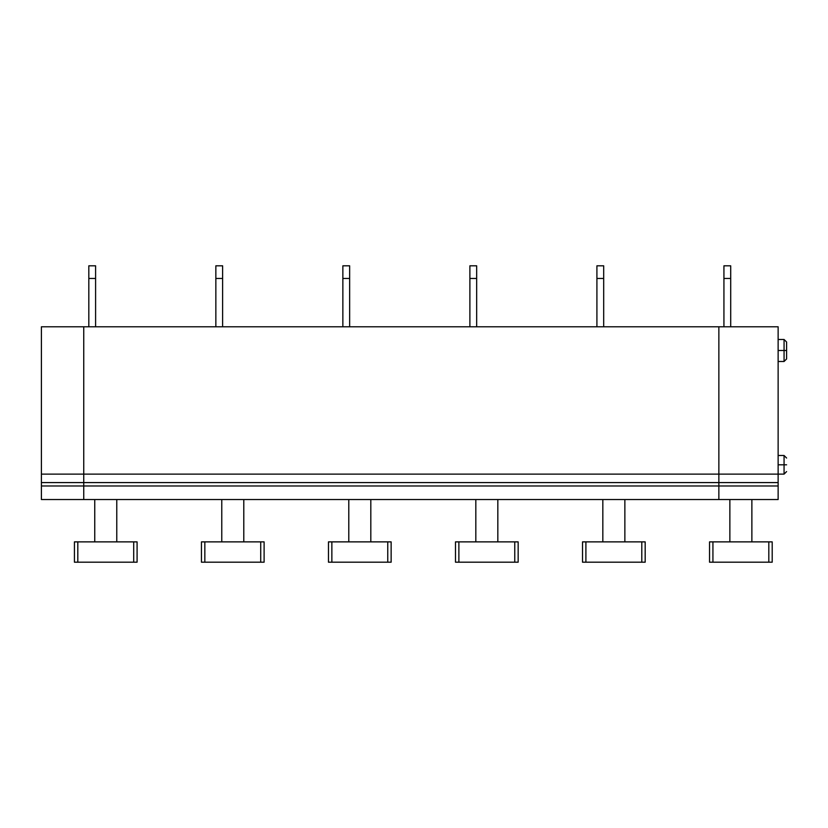 <?xml version="1.0" encoding="UTF-8"?>
<svg xmlns="http://www.w3.org/2000/svg" width="828" height="828" viewBox="0 0 828 828"><rect width="100%" height="100%" fill="white"/><g stroke="black" fill="none" stroke-linecap="round" stroke-linejoin="round"><path stroke-width="1.24" d="M41.4 499.532L83.742 499.532L83.742 485.984L41.4 485.984L41.4 499.532L41.4 482.589L83.742 482.589L83.742 474.123L41.4 474.123L41.4 482.589L41.4 474.123L83.742 474.123L83.742 326.781L41.4 326.781L41.4 474.123L41.4 326.781L83.742 326.781L83.742 482.589L41.4 482.589L41.4 485.984L83.742 485.984L83.742 482.589L83.742 499.532L41.4 499.532M718.859 499.532L718.859 326.781L718.859 499.532L778.134 499.532L718.859 499.532L718.859 485.984L778.134 485.984L778.134 499.532L778.134 485.984L83.742 485.984L83.742 499.532L718.859 499.532L83.742 499.532L83.742 485.984L718.859 485.984L718.859 482.589L778.134 482.589L778.134 485.984L778.134 482.589L718.859 482.589L718.859 474.123L778.134 474.123L778.134 482.589L778.134 474.123L718.859 474.123L718.859 326.781L778.134 326.781L778.134 474.123L778.134 326.781L83.742 326.781L83.742 474.123L718.859 474.123L83.742 474.123L83.742 482.589L718.859 482.589L83.742 482.589L83.742 485.984L83.742 326.781L718.859 326.781L718.859 499.532M778.134 350.492L784.064 350.492L784.064 339.48L784.064 361.494L784.064 350.492L778.134 350.492M784.064 350.492L784.064 339.48L784.064 350.492L786.6 350.492L786.6 342.016L786.6 358.959L786.6 350.492L784.064 350.492M778.134 464.808L784.064 464.808L784.064 455.493L784.064 474.123L784.064 464.808L778.134 464.808M784.064 464.808L784.064 474.123L784.064 455.493L784.064 464.808L786.6 464.808C786.6 456.766 786.6 456.766 786.6 464.808C786.6 472.85 786.6 472.85 786.6 464.808L784.064 464.808M730.71 265.809L730.71 326.781L730.71 265.809L723.931 265.809L723.931 278.446L730.71 278.446L723.931 278.446L723.931 326.781L723.931 265.809L730.71 265.809M729.861 541.874L729.861 499.532L729.861 541.874M751.876 541.874L751.876 499.532L751.876 541.874M709.544 541.874L772.203 541.874L768.819 541.874L768.819 562.191L712.929 562.191L712.929 541.874L709.544 541.874L709.544 562.191L712.929 562.191L709.544 562.191L709.544 541.874M772.203 562.191L768.819 562.191L772.203 562.191L772.203 541.874L772.203 562.191M768.819 562.191L768.819 541.874L712.929 541.874L712.929 562.191L768.819 562.191M133.701 541.874L133.701 562.191L137.086 562.191L137.086 541.874L77.811 541.874L77.811 562.191L133.701 562.191L133.701 541.874L137.086 541.874L137.086 562.191L77.811 562.191L77.811 541.874L74.427 541.874L74.427 562.191L74.427 541.874L133.701 541.874M116.769 499.532L116.769 541.874L116.769 499.532M94.754 499.532L94.754 541.874L94.754 499.532M74.427 562.191L77.811 562.191L74.427 562.191M95.593 265.809L95.593 326.781L95.593 278.446L88.824 278.446L88.824 265.809L95.593 265.809L88.824 265.809L88.824 326.781L88.824 278.446L95.593 278.446L95.593 265.809M260.727 541.874L260.727 562.191L264.111 562.191L264.111 541.874L204.837 541.874L204.837 562.191L260.727 562.191L260.727 541.874L264.111 541.874L264.111 562.191L204.837 562.191L204.837 541.874L201.452 541.874L201.452 562.191L201.452 541.874L260.727 541.874M243.794 499.532L243.794 541.874L243.794 499.532M221.769 499.532L221.769 541.874L221.769 499.532M201.452 562.191L204.837 562.191L201.452 562.191M222.618 265.809L222.618 326.781L222.618 278.446L215.849 278.446L215.849 265.809L222.618 265.809L215.849 265.809L215.849 326.781L215.849 278.446L222.618 278.446L222.618 265.809M387.752 541.874L387.752 562.191L391.137 562.191L391.137 541.874L331.862 541.874L331.862 562.191L387.752 562.191L387.752 541.874L391.137 541.874L391.137 562.191L331.862 562.191L331.862 541.874L328.468 541.874L328.468 562.191L328.468 541.874L387.752 541.874M370.809 499.532L370.809 541.874L370.809 499.532M348.795 499.532L348.795 541.874L348.795 499.532M328.468 562.191L331.862 562.191L328.468 562.191M349.644 265.809L349.644 326.781L349.644 278.446L342.864 278.446L342.864 265.809L349.644 265.809L342.864 265.809L342.864 326.781L342.864 278.446L349.644 278.446L349.644 265.809M514.768 541.874L514.768 562.191L518.162 562.191L518.162 541.874L458.878 541.874L458.878 562.191L514.768 562.191L514.768 541.874L518.162 541.874L518.162 562.191L458.878 562.191L458.878 541.874L455.493 541.874L455.493 562.191L455.493 541.874L514.768 541.874M497.835 499.532L497.835 541.874L497.835 499.532M475.821 499.532L475.821 541.874L475.821 499.532M455.493 562.191L458.878 562.191L455.493 562.191M476.669 265.809L476.669 326.781L476.669 278.446L469.89 278.446L469.89 265.809L476.669 265.809L469.89 265.809L469.89 326.781L469.89 278.446L476.669 278.446L476.669 265.809M641.793 541.874L641.793 562.191L645.178 562.191L645.178 541.874L585.903 541.874L585.903 562.191L641.793 562.191L641.793 541.874L645.178 541.874L645.178 562.191L585.903 562.191L585.903 541.874L582.519 541.874L582.519 562.191L582.519 541.874L641.793 541.874M624.861 499.532L624.861 541.874L624.861 499.532M602.836 499.532L602.836 541.874L602.836 499.532M582.519 562.191L585.903 562.191L582.519 562.191M603.684 265.809L603.684 326.781L603.684 278.446L596.916 278.446L596.916 265.809L603.684 265.809L596.916 265.809L596.916 326.781L596.916 278.446L603.684 278.446L603.684 265.809M778.134 361.494L784.064 361.494L786.6 358.959M778.134 339.48L784.064 339.48L786.6 342.016M778.134 474.123L784.064 474.123L786.6 471.587M778.134 455.493L784.064 455.493L786.6 458.039"/></g></svg>
